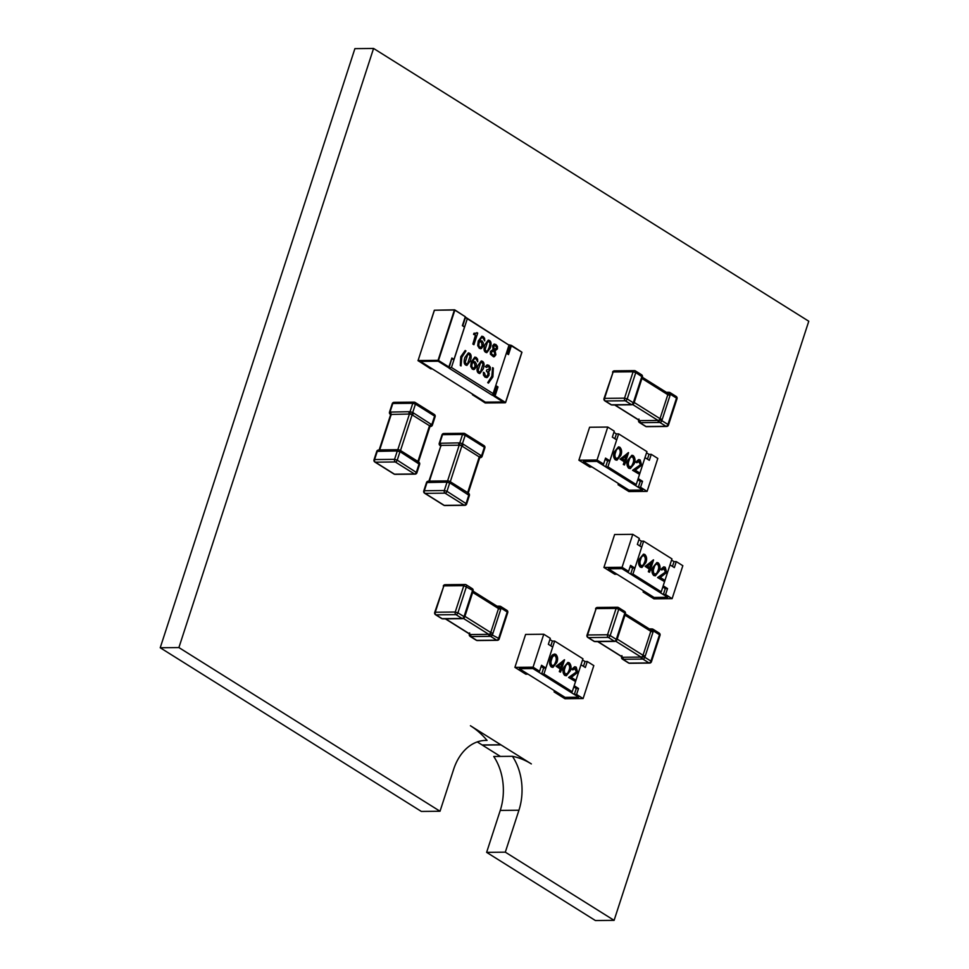 <?xml version="1.0" encoding="UTF-8"?>
<svg xmlns="http://www.w3.org/2000/svg" width="969" height="969" viewBox="0 0 969 969"><rect width="100%" height="100%" fill="white"/><g stroke="black" fill="none" stroke-linecap="round" stroke-linejoin="round"><path stroke-width="1.45" d="M484.512 740.437L487.08 740.413A49.371 35.756 89.4 0 0 485.796 740.401A49.371 35.756 89.4 0 0 453.649 769.313L440.168 810.799A95.459 69.126 89.4 0 0 440.023 811.247L421.345 811.441L160.224 647.764L178.902 647.571L373.574 48.45L808.776 321.236L614.104 920.356L505.309 852.163L518.936 810.229A49.371 35.756 89.4 0 0 512.419 756.304L493.742 756.486A49.371 35.756 89.4 0 1 500.258 810.411L518.936 810.229M160.224 647.764L354.896 48.644L373.574 48.45M505.309 852.163L486.632 852.357L595.426 920.55L614.104 920.356M486.632 852.357L500.258 810.411M500.404 756.426L482.308 745.076L500.985 744.895L531.351 763.923A95.459 69.126 89.4 0 0 512.419 756.304M482.308 745.076A49.371 35.756 89.4 0 0 482.126 744.967L500.803 744.773A49.371 35.756 89.4 0 1 500.985 744.895M487.08 740.413A95.459 69.126 89.4 0 0 470.425 725.733L500.803 744.773M477.257 741.915L482.126 744.967M440.023 811.247L178.902 647.571M435.541 614.721A1.974 1.235 -57.9 0 0 436.002 614.843L455.975 614.637L462.068 618.464A1.974 1.235 -57.9 0 0 464.018 616.647L472.581 590.291L463.812 585.664A1.974 1.429 -90.6 0 1 465.108 584.501L445.134 584.707A1.974 1.429 -90.6 0 0 443.85 585.87L435.275 612.226L455.248 612.02L463.812 585.664L443.85 585.87L434.706 612.432A1.974 1.974 0 0 0 435.541 614.721L441.634 618.537A1.974 1.235 -57.9 0 0 442.094 618.658L462.068 618.464A1.974 1.478 87.9 0 0 462.722 618.634A1.974 1.974 0 0 0 464.514 617.338A1.974 0.618 19.8 0 1 464.514 617.338L464.805 616.272M464.914 616.345L490.726 632.527L498.514 608.568L472.702 592.386M497.824 606.667A1.974 1.429 89.4 0 1 498.756 606.182L499.774 606.219A1.974 1.381 90.8 0 0 499.774 606.219A1.974 1.381 90.8 0 1 500.343 606.388A1.974 1.235 122.1 0 1 500.803 606.509A1.974 1.235 122.1 0 1 501.118 608.169L492.555 634.538A1.974 1.235 122.1 0 1 490.605 636.342L470.631 636.548A1.974 1.235 122.1 0 1 470.171 636.427L476.263 640.243A1.974 1.974 0 0 0 477.329 640.545L497.303 640.339A1.974 1.974 0 0 0 499.156 638.983L498.647 638.353L507.211 611.996L501.118 608.169A1.974 0.618 -160.2 0 0 498.526 607.297A1.974 1.235 122.1 0 1 498.514 608.568L500.658 609.331M445.631 618.852L470.619 634.525L488.776 634.344L463.461 618.464M472.266 591.526L472.775 592.156L473.114 590.86L472.581 590.291A1.974 1.235 -57.9 0 0 472.266 588.631L466.174 584.804A1.974 1.235 -57.9 0 0 465.701 584.682A1.974 1.429 -90.6 0 0 465.108 584.501A1.974 1.974 0 0 1 466.174 584.804A1.974 1.235 -57.9 0 1 466.489 586.463L457.925 612.832L464.018 616.647A1.974 0.618 19.8 0 1 464.514 617.326M497.739 606.776A1.974 1.235 122.1 0 1 498.199 606.909A1.974 1.235 122.1 0 1 498.526 607.297A1.974 1.381 90.8 0 1 499.774 606.219A1.974 1.974 0 0 1 500.803 606.509L506.896 610.337A1.974 1.235 122.1 0 1 507.211 611.996L507.732 612.614A1.974 1.974 0 0 0 506.896 610.337A1.974 1.235 122.1 0 0 506.436 610.216M492.87 633.29L490.726 632.527A1.974 1.235 122.1 0 1 489.914 633.799A1.974 1.235 122.1 0 1 488.776 634.344A1.974 1.429 89.4 0 0 489.624 636.306M471.467 636.5A1.974 1.429 89.4 0 1 470.619 634.525A1.974 1.235 122.1 0 1 470.159 634.404L445.365 618.864M443.075 618.694A1.974 1.429 89.4 0 0 443.681 618.876L442.663 618.84A1.974 1.381 -89.2 0 1 442.094 618.658L436.002 614.843A1.974 1.429 -90.6 0 1 435.275 612.226L434.706 612.432M469.577 634.041L469.323 634.198A1.974 1.974 0 0 0 470.171 636.427M469.795 634.174A1.974 1.478 87.9 0 0 470.631 636.548L476.724 640.364L496.697 640.17L490.605 636.342A1.974 1.381 -89.2 0 1 489.914 633.799L498.647 638.353A1.974 1.235 122.1 0 1 496.697 640.17A1.974 1.429 89.4 0 0 497.303 640.339M650.017 629.523A1.974 1.235 122.1 0 1 650.49 629.644A1.974 1.235 122.1 0 1 650.817 630.044A1.974 0.618 -160.2 0 1 653.397 630.916L644.833 657.285L650.926 661.1L659.489 634.743L653.397 630.916A1.974 1.235 122.1 0 0 653.082 629.256L653.082 629.256A1.974 1.235 122.1 0 0 652.621 629.135A1.974 1.381 90.8 0 0 650.817 630.044A1.974 1.235 122.1 0 1 650.805 631.303L624.993 615.133M617.192 639.092L643.016 655.274L650.805 631.303L652.936 632.067M597.909 641.599L622.91 657.273L641.066 657.079L615.739 641.212M645.148 656.037L643.016 655.274A1.974 1.235 122.1 0 1 642.205 656.546L644.833 657.285A1.974 1.235 122.1 0 1 642.883 659.09L622.922 659.295A1.974 1.235 122.1 0 1 622.449 659.162L628.542 662.99A1.974 1.974 0 0 0 629.62 663.293A1.974 1.429 -90.6 0 1 629.014 663.111L648.988 662.905L642.883 659.09A1.974 1.381 -89.2 0 1 642.205 656.546A1.974 1.235 122.1 0 1 641.066 657.079A1.974 1.429 89.4 0 0 641.902 659.053M613.522 641.26A1.974 1.429 89.4 0 0 614.116 641.442L615 641.381A1.974 1.478 87.9 0 0 615.012 641.381A1.974 1.478 87.9 0 1 614.358 641.199L608.253 637.384L588.28 637.59A1.974 1.429 89.4 0 1 587.565 634.974L586.996 635.179A1.974 1.974 0 0 0 587.82 637.457L593.912 641.284A1.974 1.235 -57.9 0 0 594.385 641.405L614.358 641.199A1.974 1.235 -57.9 0 0 616.296 639.395L624.86 613.026A1.974 1.235 -57.9 0 0 624.557 611.366L618.452 607.551A1.974 1.235 -57.9 0 0 617.992 607.43A1.974 1.429 89.4 0 0 616.102 608.411L596.129 608.605L587.565 634.974L607.539 634.768L616.102 608.411L618.767 609.21L610.204 635.567L616.296 639.395A1.974 0.618 19.8 0 1 616.793 640.073L617.083 639.019M623.745 659.235A1.974 1.429 89.4 0 1 622.91 657.273A1.974 1.235 122.1 0 1 622.449 657.139L597.655 641.599M621.868 656.776L621.601 656.946A1.974 1.974 0 0 0 622.449 659.162M622.074 656.909A1.974 1.478 87.9 0 0 622.922 659.295L629.014 663.111A1.974 1.235 122.1 0 1 628.542 662.99M595.366 641.442A1.974 1.429 89.4 0 0 595.959 641.623L594.942 641.587A1.974 1.381 -89.2 0 1 594.385 641.405L588.28 637.59A1.974 1.235 -57.9 0 1 587.82 637.457M586.996 635.179L596.129 608.605A1.974 1.429 89.4 0 1 597.413 607.454L617.386 607.248A1.974 1.974 0 0 1 618.452 607.551A1.974 1.235 -57.9 0 1 618.767 609.21L624.86 613.026L625.405 613.595L625.066 614.903L624.545 614.273M667.023 392.905A1.974 1.235 122.1 0 1 667.496 393.026A1.974 1.235 122.1 0 1 667.823 393.426A1.974 0.618 -160.2 0 1 670.403 394.298L661.839 420.655L667.932 424.483L676.507 398.114L670.403 394.298A1.974 1.235 122.1 0 0 670.1 392.639L670.1 392.639A1.974 1.235 122.1 0 0 669.627 392.518A1.974 1.381 90.8 0 0 669.07 392.336L669.07 392.336A1.974 1.381 90.8 0 0 667.823 393.426A1.974 1.235 122.1 0 1 667.811 394.686L641.999 378.516M634.211 402.474L660.022 418.656L667.811 394.686L669.942 395.449M614.915 404.981L639.915 420.643L658.072 420.461L632.745 404.594M662.154 419.42L660.022 418.656A1.974 1.235 122.1 0 1 659.211 419.928L661.839 420.655A1.974 1.235 122.1 0 1 659.901 422.472L639.928 422.678A1.974 1.235 122.1 0 1 639.455 422.545L645.548 426.372A1.974 1.974 0 0 0 646.626 426.675A1.974 1.429 -90.6 0 1 646.02 426.493L665.994 426.287L659.901 422.472A1.974 1.381 -89.2 0 1 659.211 419.928A1.974 1.235 122.1 0 1 658.072 420.461A1.974 1.429 89.4 0 0 658.92 422.436M630.528 404.642A1.974 1.429 89.4 0 0 631.134 404.812L632.006 404.763A1.974 1.478 87.9 0 0 632.018 404.763A1.974 1.478 87.9 0 1 631.364 404.582L625.271 400.766L605.298 400.972A1.974 1.429 89.4 0 1 604.571 398.356L604.002 398.562A1.974 1.974 0 0 0 604.826 400.839L610.918 404.667A1.974 1.235 -57.9 0 0 611.391 404.788L631.364 404.582A1.974 1.235 -57.9 0 0 633.302 402.777L641.878 376.408A1.974 1.235 -57.9 0 0 641.563 374.749L635.458 370.933A1.974 1.235 -57.9 0 0 634.998 370.812A1.974 1.429 89.4 0 0 633.108 371.781L613.135 371.987L604.571 398.356L624.545 398.15L633.108 371.781L635.773 372.593L627.209 398.949L633.302 402.777A1.974 0.618 19.8 0 1 633.799 403.455L634.089 402.401M640.763 422.617A1.974 1.429 89.4 0 1 639.915 420.643A1.974 1.235 122.1 0 1 639.455 420.522L614.661 404.981M638.874 420.158L638.607 420.328A1.974 1.974 0 0 0 639.455 422.545M639.08 420.292A1.974 1.478 87.9 0 0 639.928 422.678L646.02 426.493A1.974 1.235 122.1 0 1 645.548 426.372M612.372 404.824A1.974 1.429 89.4 0 0 612.977 405.006L611.948 404.969A1.974 1.381 -89.2 0 1 611.391 404.788L605.298 400.972A1.974 1.235 -57.9 0 1 604.826 400.839M604.002 398.562L613.135 371.987A1.974 1.429 89.4 0 1 614.419 370.836L634.392 370.63A1.974 1.974 0 0 1 635.458 370.933A1.974 1.235 -57.9 0 1 635.773 372.593L642.411 376.977A1.974 1.974 0 0 0 641.563 374.749M573.793 686.948L576.264 688.499L574.314 694.482L578.663 697.208L565.048 697.353L578.663 697.208L532.974 668.574L519.348 668.707L528.057 674.158L525.792 674.182L514.902 667.362L525.61 634.416L543.766 634.235L550.295 638.329L548.357 644.312L552.705 647.038L545.886 668.016L541.538 665.279L539.588 671.275L533.059 667.181L514.902 667.362M582.551 659.986L585.022 661.536L587.287 661.512L593.815 665.606L583.108 698.552L564.951 698.734L554.074 691.914L556.339 691.89L565.048 697.353L519.348 668.707L532.974 668.574L537.323 671.299L539.588 671.275M550.828 645.863L552.378 641.078L549.908 639.528M533.059 667.181L543.766 634.235M541.15 666.49L543.621 668.029L545.886 668.016M554.074 691.914L554.462 690.715M585.022 661.536L583.471 666.321M583.108 698.552L576.579 694.458L578.529 688.474L574.181 685.737L580.988 664.77L585.349 667.496L587.287 661.512M574.314 694.482L576.579 694.458M576.264 688.499L578.529 688.474M574.956 681.159L569.033 677.452L576.858 671.965L575.768 668.356L572.849 669.858L572.073 669.373L574.896 666.745L576.204 667.156L577.681 672.365L571.298 677.392L575.356 679.935L574.956 681.159L568.585 677.464L576.41 671.977L574.569 668.077M572.849 669.858L571.613 669.373L574.665 666.769M566.126 675.732L564.697 675.393C562.771 673.225 562.48 670.512 563.837 667.278L567.846 662.457M552.742 667.35L551.313 666.999C549.375 664.831 549.084 662.118 550.44 658.884C551.288 655.323 552.948 653.833 555.394 654.402M554.692 654.051L555.855 654.402C557.817 656.57 558.144 659.308 556.812 662.59L552.984 667.35L551.761 666.999C549.823 664.819 549.544 662.118 550.901 658.884L554.462 654.063M552.378 641.078L554.656 641.054L582.938 658.787L572.231 691.733L543.948 674L541.671 674.024L543.621 668.029M554.656 641.054L543.948 674M560.554 672.135L559.319 671.65L560.215 668.889L556.097 666.297L564.552 659.853L561.85 668.15L562.856 668.78L562.456 670.003L561.451 669.373L560.554 672.135L559.779 671.65L560.676 668.889L556.545 666.297L564.394 659.756M562.456 670.003L561.378 669.615M572.231 691.733L569.966 691.757L541.671 674.024M552.185 665.788L554.728 664.891L556.036 662.093C557.09 659.574 556.909 657.43 555.479 655.65C553.565 655.323 552.306 656.558 551.676 659.368C550.574 661.863 550.743 664.007 552.185 665.788L553.02 666.018M551.736 665.788L554.268 664.904L555.576 662.093C556.63 659.574 556.448 657.43 555.031 655.65L554.68 655.407M558.483 666.03L561.075 667.653L562.759 662.457L558.483 666.03M560.7 667.423L562.141 662.966M565.157 675.393C563.219 673.213 562.928 670.512 564.285 667.278L568.076 662.445L569.251 662.796C571.213 664.964 571.528 667.702 570.196 670.984L566.368 675.744L564.697 675.393M565.581 674.182L568.113 673.285L569.421 670.487C570.475 667.968 570.293 665.812 568.876 664.044C566.962 663.704 565.69 664.952 565.072 667.762C563.97 670.257 564.14 672.401 565.581 674.182L566.417 674.412M565.121 674.182L567.664 673.298L568.973 670.487C570.026 667.968 569.845 665.824 568.415 664.044L568.076 663.801M637.784 479.776L640.255 481.327L638.305 487.31L642.653 490.035L629.038 490.181L642.653 490.035L596.965 461.401L583.338 461.535L592.047 466.985L589.77 467.01L578.893 460.19L589.6 427.244L607.757 427.063L614.285 431.144L612.335 437.14L616.696 439.865L609.876 460.844L605.528 458.107L603.578 464.103L597.049 460.009L578.893 460.19M646.541 452.814L649.012 454.364L651.277 454.34L657.806 458.434L647.098 491.38L628.942 491.562L618.065 484.742L620.33 484.718L629.038 490.181L583.338 461.535L596.965 461.401L601.313 464.127L603.578 464.103M614.818 438.691L616.369 433.906L613.898 432.356M597.049 460.009L607.757 427.063M605.14 459.306L607.611 460.856L609.876 460.844M618.065 484.742L618.452 483.543M649.012 454.364L647.449 459.149M647.098 491.38L640.57 487.286L642.52 481.302L638.171 478.565L644.979 457.598L649.339 460.323L651.277 454.34M638.305 487.31L640.57 487.286M640.255 481.327L642.52 481.302M638.934 473.986L633.023 470.28L640.848 464.793L639.758 461.183L636.839 462.685L636.052 462.201L638.886 459.572L640.194 459.984L641.66 465.193L635.289 470.219L639.334 472.763L638.934 473.986L632.575 470.292L640.4 464.805L638.559 460.905M636.839 462.685L635.603 462.201L638.656 459.585M630.116 468.56L628.687 468.221C626.749 466.053 626.471 463.339 627.827 460.105L631.836 455.285M616.732 460.166L615.291 459.827C613.365 457.659 613.074 454.945 614.431 451.711L618.44 446.891M616.369 433.906L618.634 433.882L646.929 451.615L636.221 484.561L607.938 466.828L605.661 466.852L607.611 460.856M618.634 433.882L607.938 466.828M624.545 464.963L623.309 464.478L624.206 461.716L620.075 459.124L628.542 452.68L625.841 460.978L626.846 461.607L626.446 462.831L625.441 462.201L624.545 464.963L623.77 464.478L624.666 461.716L620.535 459.124L628.384 452.584M626.446 462.831L625.368 462.443M636.221 484.561L633.956 484.585L605.661 466.852M615.751 459.827C613.813 457.647 613.522 454.945 614.879 451.711L618.682 446.879L619.845 447.23C621.807 449.398 622.122 452.135 620.802 455.418L616.974 460.178L615.291 459.827M616.175 458.616L618.707 457.719L620.015 454.921C621.081 452.402 620.899 450.258 619.47 448.477C617.556 448.138 616.284 449.386 615.666 452.196C614.564 454.691 614.734 456.835 616.175 458.616L617.011 458.846M615.727 458.616L618.258 457.731L619.566 454.921C620.62 452.402 620.439 450.258 619.021 448.477L618.67 448.235M622.461 458.858L625.066 460.481L626.749 455.285L622.461 458.858M624.69 460.251L626.131 455.793M629.135 468.221C627.209 466.041 626.919 463.339 628.275 460.105L632.067 455.273L633.229 455.624C635.204 457.792 635.519 460.529 634.186 463.812L630.359 468.572L628.687 468.221M629.571 467.01L632.103 466.113L633.411 463.315C634.465 460.796 634.283 458.64 632.866 456.871C630.952 456.532 629.68 457.78 629.063 460.59C627.948 463.085 628.118 465.229 629.571 467.01L630.395 467.24M629.111 467.01L631.643 466.125L632.951 463.315C634.017 460.796 633.835 458.652 632.406 456.871L632.054 456.629M662.796 587.044L665.267 588.595L663.329 594.578L667.677 597.304L654.063 597.449L667.677 597.304L621.977 568.67L608.362 568.803L617.059 574.254L614.794 574.278L603.917 567.459L614.625 534.513L632.781 534.331L639.31 538.413L637.36 544.408L641.708 547.134L634.901 568.113L630.553 565.375L628.602 571.371L622.074 567.277L603.917 567.459M671.553 560.082L674.036 561.632L676.301 561.608L682.83 565.702L672.123 598.648L653.966 598.83L643.089 592.011L645.354 591.986L654.063 597.449L608.362 568.803L621.977 568.67L626.337 571.395L628.602 571.371M639.831 545.959L641.393 541.174L638.922 539.624M622.074 567.277L632.781 534.331M630.153 566.586L632.636 568.125L634.901 568.113M643.089 592.011L643.477 590.811M674.036 561.632L672.474 566.417M672.123 598.648L665.594 594.554L667.544 588.571L663.184 585.833L670.003 564.866L674.351 567.592L676.301 561.608M663.329 594.578L665.594 594.554M665.267 588.595L667.544 588.571M663.959 581.255L658.048 577.548L665.873 572.061L664.77 568.452L661.863 569.954L661.076 569.469L663.91 566.841L665.219 567.253L666.684 572.461L660.313 577.488L664.359 580.031L663.959 581.255L657.588 577.56L665.424 572.073L663.571 568.173M661.863 569.954L660.628 569.469L663.68 566.853M655.141 575.828L653.712 575.489C651.774 573.321 651.483 570.608 652.84 567.374L656.861 562.553M641.744 567.446L640.315 567.095C638.389 564.927 638.099 562.214 639.455 558.98L643.464 554.159M641.393 541.174L643.658 541.15L671.953 558.883L661.246 591.829L632.951 574.096L630.686 574.12L632.636 568.125M643.658 541.15L632.951 574.096M649.569 572.231L648.334 571.746L649.23 568.985L645.1 566.393L653.554 559.949L650.865 568.246L651.871 568.876L651.471 570.099L650.465 569.469L649.569 572.231L648.782 571.746L649.678 568.985L645.56 566.393L653.397 559.852M651.471 570.099L650.381 569.711M661.246 591.829L658.968 591.853L630.686 574.12M640.775 567.095C638.837 564.915 638.547 562.214 639.903 558.98L643.695 554.147L644.869 554.498C646.832 556.666 647.147 559.404 645.814 562.686L641.987 567.446L640.315 567.095M641.199 565.884L643.731 564.988L645.039 562.19C646.093 559.67 645.911 557.526 644.494 555.746C642.58 555.407 641.308 556.654 640.691 559.464C639.588 561.959 639.758 564.103 641.199 565.884L642.035 566.114M640.739 565.884L643.283 565L644.591 562.19C645.645 559.67 645.463 557.526 644.034 555.746L643.695 555.503M647.486 566.126L650.078 567.749L651.774 562.553L647.486 566.126M649.702 567.519L651.156 563.062M654.16 575.489C652.234 573.309 651.943 570.608 653.3 567.374L657.091 562.541L658.254 562.892C660.216 565.06 660.543 567.798 659.211 571.08L655.383 575.84L653.712 575.489M654.584 574.278L657.127 573.382L658.436 570.584C659.489 568.064 659.308 565.908 657.878 564.14C655.965 563.801 654.705 565.048 654.075 567.858C652.973 570.353 653.142 572.497 654.584 574.278L655.419 574.508M654.136 574.278L656.667 573.394L657.975 570.584C659.029 568.064 658.847 565.92 657.43 564.14L657.079 563.897M503.129 401.953L485.348 402.135L420.376 361.401M465.193 317.36L509.004 345.146L492.531 395.425L449.01 368.147L451.663 358.99M509.04 344.843L511.099 345.315M492.652 395.134L493.718 395.812L496.54 387.128L495.559 386.51M448.32 367.36L449.107 367.845M507.417 353.673L510.615 345.315M462.807 325.705L465.459 317.529M438.23 361.025L419.529 361.376L432.041 368.717L431.023 368.886M472.63 394.165L485.348 402.135M485.251 402.571L503.856 402.377L494.747 396.236L505.188 402.789L485.215 402.983L473.284 395.073M448.029 367.166L438.145 361.195L447.932 367.324M465.556 317.226L509.004 345.146M464.224 326.626L462.528 325.56L465.277 316.827L462.37 325.681L464.514 327.025L454.001 359.378L451.929 359.16M449.01 368.147L451.457 367.481L467.228 318.958M495.716 386.025L497.448 387.115L496.54 387.128M493.233 393.668L451.457 367.481M506.363 353.261L508.507 354.593L511.426 345.606L521.867 352.159L511.426 345.388M493.718 395.812L495.074 395.933L497.993 386.946L495.074 395.933L505.515 402.486L521.867 352.159L505.552 402.498M475.44 335.092L473.587 334.402L473.962 333.239L477.705 333.094L473.926 344.722L472.86 344.056L475.464 335.092M480.515 348.731L481.593 348.392L479.328 348.343L477.693 345.606L478.262 341.015L481.944 336.158L484.609 338.29L484.706 340.906L482.828 337.697L481.23 338.024L479.631 340.87L481.92 340.822L483.349 342.965L483.204 346.066L480.539 348.731M482.828 337.697L481.181 338.036L482.78 337.697L481.181 338.036L479.631 340.87M490.241 348.101L486.813 352.68L485.626 352.304C483.834 351.178 483.567 348.646 484.839 344.71L488.291 340.107L489.466 340.482C491.283 341.609 491.549 344.152 490.241 348.101C491.513 344.152 491.259 341.609 489.466 340.482M493.609 356.846L490.411 354.218L490.411 351.408L493.1 349.518L492.603 345.848L493.936 344.225L495.946 344.528L497.436 346.417L497.436 348.876L495.123 350.778L495.886 354.836L493.633 356.846M493.936 344.225L494.602 344.092M465.193 350.499L465.932 350.948L461.801 357.379L461.062 365.931L460.323 365.483L460.747 356.725L465.193 350.499M470.328 360.856L466.901 365.434L465.701 365.059C463.921 363.932 463.654 361.401 464.914 357.464L468.378 352.861L469.541 353.237C471.37 354.363 471.624 356.907 470.328 360.856C471.6 356.907 471.334 354.363 469.541 353.237M473.502 369.577L474.544 369.237L472.327 369.189L470.692 366.452L471.261 361.861L474.943 357.016L477.608 359.136L477.705 361.752L475.827 358.542L474.229 358.881L472.63 361.728L474.919 361.667L476.336 363.811L476.191 366.912L473.526 369.577M475.827 358.542L474.18 358.881L472.63 361.728M483.24 368.947L479.812 373.537L478.613 373.15C476.833 372.023 476.566 369.492 477.826 365.567L481.29 360.952L482.453 361.328C484.282 362.454 484.536 364.998 483.24 368.947C484.512 364.998 484.246 362.454 482.453 361.328M486.45 377.631L487.359 377.425L485.081 377.195L483.458 375.112L483.422 372.29L484.524 372.98L485.457 376.045L486.862 376.117L487.867 374.688L487.94 372.738L486.377 371.066L486.753 369.916L489.188 369.068L489.284 367.53L488.473 366.464L486.462 367.396L485.36 366.706L486.886 365.01L488.824 365.301L490.326 367.239L490.278 369.795L488.34 371.442L488.982 375.354L486.474 377.631M489.502 371.006L488.34 371.442L490.241 369.795L490.278 367.239L487.516 364.889M483.422 372.314L484.524 372.98L485.408 376.045L486.862 376.117M488.473 366.464L487.71 366.221M487.722 382.646L491.84 376.214L492.591 367.663L493.318 368.123L492.894 376.88L488.449 383.106L487.722 382.646M462.37 325.681L465.302 316.706L454.849 310.153L438.497 360.468L448.938 367.021L451.857 358.033L454.001 359.378M473.889 344.698L477.705 333.094M477.656 333.094L476.869 332.597M475.319 333.724L473.95 333.263M484.657 340.906L484.561 338.29L483.24 336.582M481.545 348.392L483.156 346.066L483.301 342.965L481.92 340.822M494.323 356.701L495.849 354.836L495.086 350.778L497.388 348.876L497.388 346.417L495.898 344.528L493.887 344.225M461.014 365.943L461.753 357.379L465.932 350.948L465.181 350.512M477.656 361.752L477.56 359.136L476.227 357.428M474.544 369.237L476.154 366.912L476.3 363.811L474.871 361.667M488.34 371.442L489.175 373.247M486.414 367.396L488.424 366.464M487.31 377.425L488.945 375.354L489.127 373.247M488.4 383.106L492.858 376.88L493.318 368.123M493.269 368.123L492.591 367.699M481.036 347.108L479.631 347.181L481.036 347.108L482.065 345.461L481.375 341.851L479.255 342.009L478.759 345.339L479.679 347.181L480.987 347.108L479.631 347.181L478.722 345.339L479.207 342.009L480.515 341.609M487.504 350.851L485.978 351.153L485.118 349.361L487.528 341.948L489.066 341.633L487.528 341.948L485.166 349.361L486.014 351.153L487.552 350.851L485.978 351.153L487.552 350.851L489.163 347.411L489.963 343.438L489.115 341.633L487.577 341.936L489.115 341.633M494.36 349.543L493.669 346.539L494.42 345.521L495.522 345.679L494.42 345.521L493.718 346.539L494.384 349.543L496.334 348.186L496.382 346.732L494.42 345.521L495.571 345.679M493.839 355.393L492.47 355.199L493.839 355.393L494.784 354.145L493.911 350.79L491.513 352.098L491.465 353.903L493.79 355.393L491.428 353.903L491.477 352.098L493.754 350.79M467.639 363.617L466.053 363.908L467.591 363.617L466.053 363.908L465.205 362.115L467.615 354.702L469.153 354.388L467.664 354.702L465.253 362.115L466.101 363.908L467.639 363.617L470.05 356.192L469.19 354.388L467.615 354.702L469.153 354.388M474.023 367.954L472.678 368.026L474.023 367.954L475.064 366.306L474.362 362.697L472.254 362.854L471.758 366.185L472.63 368.026L473.986 367.954L472.63 368.026L471.709 366.185L472.206 362.854L474.325 362.697M473.466 362.454L474.362 362.697M480.551 371.708L478.965 371.999L478.117 370.206L480.527 362.794L482.065 362.479L480.576 362.794L478.165 370.206L479.013 371.999L480.551 371.708L482.962 364.283L482.102 362.479L480.527 362.794L482.065 362.479M447.581 480.89L459.185 445.207L460.529 445.437A1.974 1.405 86.4 0 1 459.803 442.857L462.528 434.463L442.554 434.669L439.829 443.063A1.974 1.453 -87.5 0 0 440.435 445.643A1.974 1.211 124.8 0 1 440.023 445.51A1.974 1.211 124.8 0 1 440.011 445.498L440.011 445.498A1.974 1.974 0 0 1 439.26 443.269L459.803 442.857L462.467 443.657L482.138 456.29L484.863 447.896A1.974 1.974 0 0 0 484.028 445.619A1.974 1.235 -57.9 0 1 484.343 447.278L465.193 435.275L462.467 443.657A1.974 1.211 124.8 0 1 460.529 445.437L461.85 446.006L450.294 481.726A1.974 1.235 -57.9 0 0 450.246 481.702L449.386 481.29M468.015 494.299A1.974 1.235 -57.9 0 0 467.7 492.64L468.608 493.33A1.974 1.974 0 0 1 469.371 495.571L450.609 483.386L447.036 482.138L426.493 482.55L423.768 490.944A1.974 1.974 0 0 0 424.592 493.221L443.741 505.224A1.974 1.235 -57.9 0 0 444.214 505.358L464.187 505.152L445.037 493.148L425.064 493.354L444.214 505.358A1.974 1.429 -90.6 0 0 444.819 505.527L464.781 505.333A1.974 1.429 -90.6 0 1 464.187 505.152A1.974 1.235 122.1 0 0 466.125 503.335L468.851 494.953A1.974 1.211 -55.2 0 0 468.621 493.342A1.974 1.211 -55.2 0 0 468.608 493.33L468.596 493.33M450.343 481.763L467.664 492.615L479.255 456.92L461.85 446.006A1.974 1.235 122.1 0 0 463.303 444.311M428.007 482.235A1.974 1.429 89.4 0 1 429.291 481.072L429.291 481.072A1.974 1.429 89.4 0 1 429.424 481.084L447.315 480.903M448.356 480.987L447.581 480.903A1.974 1.429 89.4 0 0 447.448 480.89L447.448 480.89A1.974 1.429 89.4 0 0 446.164 482.053M458.858 442.966A1.974 1.429 89.4 0 0 459.185 445.207L441.028 445.389L429.424 481.072M480.721 455.224A1.974 1.235 122.1 0 1 479.255 456.92L479.776 457.55L468.245 493.039M428.916 481.096L441.028 445.389A1.974 1.429 89.4 0 1 440.701 443.148M469.371 495.571L466.646 503.965L446.975 491.331L444.311 490.532A1.974 1.429 -90.6 0 0 445.037 493.148A1.974 1.235 -57.9 0 0 446.975 491.331L449.701 482.95A1.974 1.26 -60.7 0 0 449.325 481.242A1.974 1.974 0 0 0 448.429 480.987L428.274 481.193A1.974 1.405 86.4 0 0 427.063 482.344L424.337 490.738L444.311 490.532L447.036 482.138A1.974 1.453 -87.5 0 1 448.926 481.133A1.974 1.26 -60.7 0 1 449.313 481.242A1.974 1.26 -60.7 0 0 449.313 481.242L450.294 481.726C449.713 481.399 449.713 481.399 450.294 481.726A1.974 1.235 -57.9 0 1 450.609 483.386M484.863 447.896L484.343 447.278L481.617 455.66A1.974 1.26 119.3 0 1 479.776 457.501A1.974 1.405 -93.6 0 0 480.358 457.647A1.974 1.405 -93.6 0 1 480.358 457.647A1.974 1.974 0 0 0 482.138 456.29M397.799 449.725L409.439 414.029L390.701 414.466A1.974 1.211 124.8 0 1 390.277 414.332A1.974 1.211 124.8 0 1 390.265 414.32L390.289 414.332A1.974 1.974 0 0 1 389.514 412.091L410.057 411.68L412.721 412.479L432.392 425.112L435.117 416.718A1.974 1.974 0 0 0 434.294 414.441A1.974 1.235 -57.9 0 1 434.596 416.101L415.447 404.097L412.721 412.479A1.974 1.211 124.8 0 1 410.783 414.26L412.104 414.829L400.512 450.524L399.652 450.113M419.625 464.393L400.863 452.208L397.29 450.96L376.747 451.372L374.022 459.766A1.974 1.974 0 0 0 374.858 462.043L394.008 474.047A1.974 1.235 -57.9 0 0 394.468 474.168L414.441 473.974L395.291 461.971L375.318 462.165L394.468 474.168A1.974 1.429 -90.6 0 0 395.073 474.35L415.047 474.144A1.974 1.429 -90.6 0 1 414.441 473.974A1.974 1.235 122.1 0 0 416.379 472.157L419.117 463.763A1.974 1.211 -55.2 0 0 418.874 462.165A1.974 1.211 -55.2 0 0 418.862 462.152L418.85 462.14A1.974 1.974 0 0 1 419.625 464.393L416.9 472.787L397.242 460.154L394.565 459.354L397.29 450.96A1.974 1.453 -87.5 0 1 399.18 449.955A1.974 1.26 -60.7 0 1 399.567 450.052A1.974 1.26 -60.7 0 0 399.567 450.052L400.548 450.549A1.974 1.235 -57.9 0 0 400.512 450.524M400.597 450.585L417.918 461.438L429.509 425.742L412.104 414.829A1.974 1.235 122.1 0 0 413.569 413.133M390.967 411.97A1.974 1.429 89.4 0 0 391.282 414.211L379.691 449.895L397.569 449.725M430.975 424.034A1.974 1.235 122.1 0 1 429.509 425.742L430.03 426.372L418.499 461.862M409.124 411.789A1.974 1.429 89.4 0 0 409.439 414.029L410.783 414.26A1.974 1.405 86.4 0 1 410.057 411.68L412.782 403.286L392.808 403.492L390.083 411.886A1.974 1.453 -87.5 0 0 390.701 414.453L379.17 449.919M398.61 449.81L397.835 449.725A1.974 1.429 89.4 0 0 397.702 449.713L397.702 449.713A1.974 1.429 89.4 0 0 396.418 450.876M379.678 449.907A1.974 1.429 89.4 0 0 379.545 449.895L378.528 450.016A1.974 1.405 86.4 0 0 377.316 451.166L374.591 459.56L394.565 459.354A1.974 1.429 -90.6 0 0 395.291 461.971A1.974 1.235 -57.9 0 0 397.242 460.154L399.967 451.772A1.974 1.26 -60.7 0 0 399.579 450.064A1.974 1.974 0 0 0 398.683 449.81L398.174 449.737M435.117 416.718L434.596 416.101L431.871 424.483A1.974 1.26 119.3 0 1 430.042 426.324A1.974 1.405 -93.6 0 0 430.636 426.469A1.974 1.974 0 0 0 432.392 425.112M457.925 612.832L455.248 612.02A1.974 1.429 -90.6 0 0 455.975 614.637A1.974 1.235 -57.9 0 0 457.925 612.832M477.329 640.545A1.974 1.429 89.4 0 1 476.724 640.364A1.974 1.235 122.1 0 1 476.263 640.243M443.681 618.876L461.838 618.694A1.974 1.429 89.4 0 0 462.31 618.573M461.232 618.513A1.974 1.429 89.4 0 0 461.838 618.694C462.54 618.658 462.54 618.658 461.838 618.694L462.71 618.634M464.478 615.497L464.987 616.127L472.775 592.156M650.926 661.1A1.974 1.235 122.1 0 1 648.988 662.905A1.974 1.429 -90.6 0 0 649.581 663.087A1.974 1.974 0 0 0 651.447 661.718L650.926 661.1M659.489 634.743L660.01 635.361A1.974 1.974 0 0 0 659.186 633.084A1.974 1.235 122.1 0 1 659.489 634.743M658.714 632.951A1.974 1.235 122.1 0 1 659.186 633.084L653.082 629.256A1.974 1.974 0 0 0 652.064 628.954L651.035 628.917A1.974 1.429 89.4 0 0 650.102 629.414M608.253 637.384A1.974 1.235 -57.9 0 0 610.204 635.567L607.539 634.768A1.974 1.429 89.4 0 0 608.253 637.384M595.959 641.623L614.116 641.442A1.974 1.429 89.4 0 0 614.6 641.321M616.756 638.244L617.277 638.862L625.066 614.903M667.932 424.483A1.974 1.235 122.1 0 1 665.994 426.287A1.974 1.429 -90.6 0 0 666.599 426.469A1.974 1.974 0 0 0 668.453 425.1L667.932 424.483M676.507 398.114L677.016 398.743A1.974 1.974 0 0 0 676.192 396.454A1.974 1.235 122.1 0 1 676.507 398.114M675.72 396.333A1.974 1.235 122.1 0 1 676.192 396.454L670.1 392.639A1.974 1.974 0 0 0 669.07 392.336L668.041 392.3A1.974 1.429 89.4 0 0 667.12 392.796M625.271 400.766A1.974 1.235 -57.9 0 0 627.209 398.949L624.545 398.15A1.974 1.429 89.4 0 0 625.271 400.766M612.977 405.006L631.134 404.812A1.974 1.429 89.4 0 0 631.606 404.703M633.774 401.626L634.283 402.244L642.411 376.977M641.551 377.656L642.072 378.285M472.46 394.771L485.421 402.983M510.069 345.485L511.426 345.606L508.168 354.133M454.849 309.935L465.374 316.802L454.618 309.826L434.427 310.213L454.4 310.007L438.049 360.335L418.075 360.541L434.391 310.334M418.051 360.674L434.33 310.25L454.522 309.85M451.869 358.36L448.72 367.348L438.049 360.335L417.978 360.577L430.684 368.801M448.974 367.045L451.76 358.469M451.82 358.518L453.516 359.572M472.46 394.807L472.569 394.117M495.849 385.614L497.993 386.946M431.689 368.91L418.063 360.71M485.094 402.91L505.6 402.583L521.952 352.256L510.421 345.291M424.592 493.221A1.974 1.235 122.1 0 0 425.064 493.354A1.974 1.429 -90.6 0 1 424.337 490.738L423.768 490.944M441.985 434.875L442.554 434.669A1.974 1.429 89.4 0 1 443.838 433.518A1.974 1.974 0 0 0 441.985 434.875L439.26 443.269M462.528 434.463L465.193 435.275A1.974 1.235 122.1 0 0 464.878 433.615A1.974 1.974 0 0 0 463.812 433.313A1.974 1.429 89.4 0 0 462.528 434.463M484.028 445.619L464.878 433.615A1.974 1.235 122.1 0 0 464.417 433.482A1.974 1.429 89.4 0 0 463.812 433.313L443.838 433.518M450.294 481.726L467.7 492.64A1.974 1.235 -57.9 0 0 467.664 492.615M374.858 462.043A1.974 1.235 122.1 0 0 375.318 462.165A1.974 1.429 -90.6 0 1 374.591 459.56L374.022 459.766M392.239 403.698L392.808 403.492A1.974 1.429 89.4 0 1 394.092 402.329A1.974 1.974 0 0 0 392.239 403.698L389.514 412.091M412.782 403.286L415.447 404.097A1.974 1.235 122.1 0 0 415.144 402.438A1.974 1.974 0 0 0 414.066 402.135A1.974 1.429 89.4 0 0 412.782 403.286M434.294 414.441L415.144 402.438A1.974 1.235 122.1 0 0 414.671 402.305A1.974 1.429 89.4 0 0 414.066 402.135L394.092 402.329M418.269 463.121A1.974 1.235 -57.9 0 0 417.966 461.462A1.974 1.235 -57.9 0 0 417.918 461.438M400.863 452.208A1.974 1.235 -57.9 0 0 400.548 450.549C399.967 450.222 399.967 450.222 400.548 450.549L418.862 462.152M397.702 449.713L379.545 449.895A1.974 1.429 89.4 0 0 378.261 451.057M445.134 584.707A1.974 1.974 0 0 0 443.269 586.075M507.732 612.614L499.156 638.983M498.199 606.909L473.042 591.138M441.634 618.537A1.974 1.974 0 0 0 442.651 618.84M473.114 590.848A1.974 1.974 0 0 0 472.266 588.631M498.756 606.182L497.073 606.194M469.65 632.902L469.323 634.198M651.447 661.718L660.01 635.361M629.62 663.293L649.581 663.087M597.413 607.454A1.974 1.974 0 0 0 595.56 608.823M625.332 613.874L650.49 629.644M649.351 628.942L651.035 628.917M621.941 655.638L621.601 656.946M593.912 641.284A1.974 1.974 0 0 0 594.942 641.587M614.116 641.442C614.818 641.405 614.818 641.405 614.116 641.442M615.012 641.381A1.974 1.974 0 0 0 616.793 640.073M625.405 613.595A1.974 1.974 0 0 0 624.557 611.366M668.453 425.1L677.016 398.743M646.626 426.675L666.599 426.469M614.419 370.836A1.974 1.974 0 0 0 612.565 372.193M642.338 377.256L667.496 393.026M666.357 392.312L668.041 392.3M638.946 419.02L638.607 420.328M610.918 404.667A1.974 1.974 0 0 0 611.948 404.969M631.134 404.812C631.836 404.776 631.836 404.776 631.134 404.812M632.018 404.763A1.974 1.974 0 0 0 633.799 403.455M419.722 361.413L438.145 361.219M493.911 396.176L503.698 402.305M464.357 326.686L462.54 325.536M464.781 505.333A1.974 1.974 0 0 0 466.646 503.965M443.741 505.224A1.974 1.974 0 0 0 444.819 505.527M428.25 481.193A1.974 1.974 0 0 0 426.493 482.55M440.023 445.51L440.919 446.2M479.34 457.768L480.358 457.647M415.047 474.144A1.974 1.974 0 0 0 416.9 472.787M394.008 474.047A1.974 1.974 0 0 0 395.073 474.35M378.54 450.004L378.528 450.016A1.974 1.974 0 0 0 376.747 451.372M391.185 415.023L390.277 414.332M429.594 426.578L430.611 426.469"/></g></svg>
